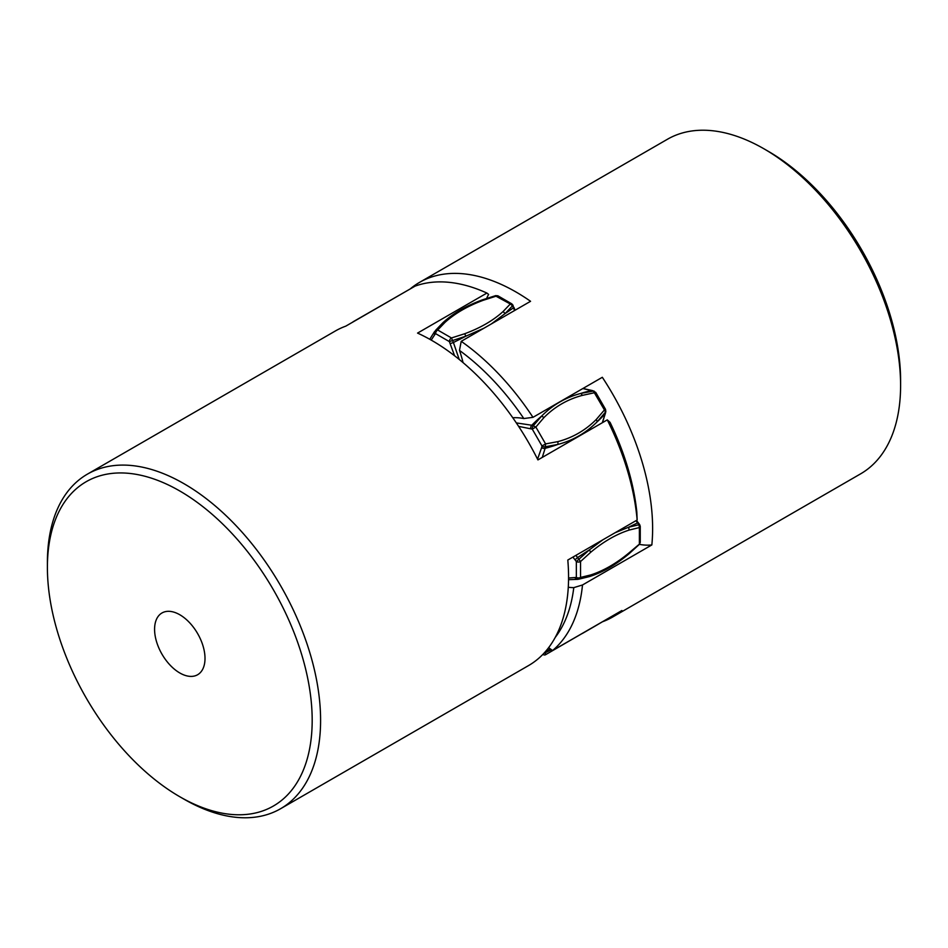<?xml version="1.0" encoding="UTF-8"?>
<svg xmlns="http://www.w3.org/2000/svg" width="948" height="948" viewBox="0 0 948 948"><rect width="100%" height="100%" fill="white"/><g stroke="black" fill="none" stroke-linecap="round" stroke-linejoin="round"><path stroke-width="1.42" d="M444.956 322.427L442.823 322.794L435.405 330.556L435.594 333.66A2.974 1.718 -60 0 1 437.703 330.011L444.956 322.427C454.933 313.385 467.743 305.991 483.397 300.232L496.539 296.049A2.974 1.718 -60 0 1 498.032 295.894L511.79 303.846A2.974 1.718 120 0 0 510.297 303.988L495.437 295.894M491.42 323.884L505.177 313.504L513.046 305.268L511.79 303.846M594.123 391.109A2.974 2.05 107.8 0 0 593.377 391.074L580.875 393.408C565.944 397.295 552.874 404.843 541.652 416.054L533.333 425.735A2.974 2.05 107.8 0 0 532.266 429.124L535.857 427.05L543.974 417.558C554.781 406.68 567.591 399.286 582.416 395.363L595.782 392.448L592.571 390.612L582.937 388.479M595.782 392.448L605.511 409.311L604.433 409.939L593.377 391.074L582.83 388.538M605.843 411.42L605.499 413.008A2.974 2.05 -167.8 0 1 605.168 413.672L605.511 412.084L604.433 409.939L596.304 419.431C585.497 430.297 572.687 437.703 557.874 441.626L545.586 443.901L541.995 445.975L541.652 447.563A2.974 2.05 -167.8 0 0 545.124 448.333A148.599 102.325 12.2 0 0 558.005 444.387C572.912 440.512 585.983 432.963 597.228 421.741L605.511 412.084A2.974 2.05 12.2 0 0 605.843 411.42L605.511 409.311M636.452 520.416L639.651 524.552L628.583 527.254L615.098 532.74M640.255 526.353L640.255 542.244A2.974 1.718 180 0 1 639.39 543.453L639.39 527.562A2.974 1.718 0 0 0 640.255 526.353L639.651 524.552M594.692 626.344L582.416 633.442L594.692 626.344A2.974 2.429 -120 0 1 594.692 626.344L604.883 620.348M412.759 287.469L353.308 321.656A2.974 2.429 60 0 0 352.774 322.095M513.046 305.268L513.449 307.827L512.595 305.801L510.297 303.988L503.044 311.572C493.067 320.614 480.257 328.008 464.603 333.767L451.461 337.962L437.703 330.011L434.551 331.61A2.974 2.37 39 0 0 434.753 334.703L435.594 333.649L449.364 341.6L465.954 336.149L483.918 328.221M450.205 343.626L453.405 342.501L451.461 337.962A2.974 1.718 120 0 0 449.364 341.6L454.613 355.796M518.627 426.375L532.266 429.124L541.995 445.975A2.974 2.05 12.2 0 0 545.467 446.745L558.005 444.387L557.874 441.626M602.821 539.827L589.36 549.899L576.337 561.536A2.974 1.718 0 0 0 580.543 561.536L590.746 552.246C603.556 541.569 616.366 534.174 629.188 530.062L639.39 527.562L638.964 524.671L635.918 520.713M638.964 544.484L629.188 552.743C616.366 563.42 603.556 570.815 590.746 574.938L580.543 577.427A2.974 1.718 180 0 1 576.337 577.427A2.974 2.37 81 0 0 578.908 579.157A2.974 2.37 81 0 0 578.92 579.145L589.538 576.562C602.774 572.296 615.927 564.712 628.986 553.81L639.367 544.365A92.134 53.195 -120 0 0 651.845 544.934L582.499 584.975L573.777 587.63A187.23 108.096 60 0 1 555.196 637.459M589.538 576.562L578.92 579.145L580.543 577.427L580.543 561.536L577.593 557.578L575.009 559.782L576.337 561.536L576.337 577.427L568.563 578.031M551.428 649.688L543.725 653.48M542.884 654.357A2.974 2.429 60 0 0 545.586 654.701L605.049 620.253M410.614 288.571A193.179 111.532 60 0 1 419.443 282.433L667.416 139.273A193.179 111.532 60 0 1 764.005 148.836A193.179 111.532 60 0 1 816.595 191.354A193.179 111.532 60 0 1 900.6 385.433A193.179 111.532 60 0 1 860.594 473.858L612.621 617.03A193.179 111.532 60 0 1 602.892 621.615M900.6 385.433L900.6 380.575A187.23 108.096 -120 0 0 819.179 192.48A187.23 108.096 -120 0 0 768.212 151.265L764.005 148.836M419.443 282.433A193.179 111.532 60 0 1 530.56 301.298L461.214 341.327L459.484 350.404A187.23 108.096 60 0 1 493.446 380.539A187.23 108.096 60 0 1 523.817 418.542A92.134 53.195 -120 0 0 512.785 417.76M651.845 544.934A193.179 111.532 60 0 0 602.324 377.292L532.977 417.333A193.179 111.532 -120 0 0 499.264 374.567A193.179 111.532 -120 0 0 461.214 341.327M612.621 617.03A193.179 111.532 60 0 0 621.912 610.512L552.566 650.553A193.179 111.532 -120 0 0 582.499 584.975M463.062 362.634A92.134 53.195 -120 0 0 459.484 350.404M523.817 418.542L532.977 417.333M568.279 587.25A92.134 53.195 -120 0 0 573.777 587.63M548.643 647.638L552.566 650.553M179.788 796.735L183.995 799.164A193.179 111.532 -120 0 0 280.584 808.727A193.179 111.532 -120 0 0 310.115 653.646A193.179 111.532 -120 0 0 87.406 474.142A193.179 111.532 -120 0 0 47.4 562.567L47.4 567.425A187.23 108.096 60 0 1 153.86 478.977A187.23 108.096 60 0 1 302.021 655.696A187.23 108.096 60 0 1 179.788 796.735A187.23 108.096 60 0 1 57.555 632.02A187.23 108.096 60 0 1 47.4 567.425M203.073 646.109A35.669 20.595 60 0 1 197.622 674.739A35.669 20.595 60 0 1 156.515 641.606A35.669 20.595 60 0 1 161.966 612.977A35.669 20.595 60 0 1 203.073 646.109M607.277 419.869A193.179 111.532 60 0 1 627.434 470.445A193.179 111.532 60 0 1 637.151 520.002L636.831 512.11A187.23 108.096 -120 0 0 610.05 422.334L607.277 419.869L537.931 459.91A193.179 111.532 -120 0 0 417.558 333.092L486.905 293.062L488.635 294.425A92.134 53.195 60 0 0 486.644 298.371M87.406 474.142L335.379 330.971A193.179 111.532 -120 0 1 345.771 326.148L415.117 286.106A193.179 111.532 60 0 1 486.905 293.062M280.584 808.727L528.557 665.567A193.179 111.532 -120 0 0 567.805 560.043L637.151 520.002M514.551 310.541L513.449 307.827A148.599 26.248 -22.7 0 1 505.177 313.504L503.044 311.572M592.595 390.612A2.974 2.05 107.8 0 0 591.836 390.576A148.599 102.325 107.8 0 0 580.875 393.408L582.416 395.363M602.312 422.737L605.168 413.672A148.599 102.325 12.2 0 1 597.228 421.741L596.304 419.431M638.312 522.798L637.637 522.917A148.599 26.26 142.7 0 0 628.583 527.242L629.188 530.062M572.9 557.104L575.009 559.782M541.652 447.563L537.552 459.152M431.186 340.095L434.753 334.703M365.928 314.511L353.545 321.656M404.618 292.162L412.925 287.374M435.405 330.544L442.823 322.794M459.223 359.446L453.405 342.501A148.599 26.248 -22.7 0 0 465.954 336.149L464.603 333.767M516.328 422.915L531.792 425.237A2.974 2.05 107.8 0 0 530.726 428.626M543.974 417.558L541.652 416.054A148.599 102.325 107.8 0 0 531.792 425.237L535.857 427.05L545.586 443.901L545.124 448.333L542.268 457.398M575.874 555.386L577.593 557.578A148.599 26.26 142.7 0 1 589.36 549.887L590.746 552.246M568.551 579.678L577.569 579.358A2.974 2.37 -99 0 1 575.009 577.64M577.593 579.358L578.884 579.157M589.36 576.597L590.746 574.938M628.583 553.964L629.188 552.743L628.583 553.964M550.539 649.025A148.599 65.199 170.2 0 1 546.19 650.719M545.586 654.701L545.242 651.809M442.953 322.652C453.263 313.326 466.404 305.73 482.378 299.864L495.745 295.61L498.032 295.894M513.899 307.294L515.084 310.233M605.499 413.008L602.418 422.678M639.367 544.365L640.255 542.244M434.54 331.622L429.752 339.277"/></g></svg>
